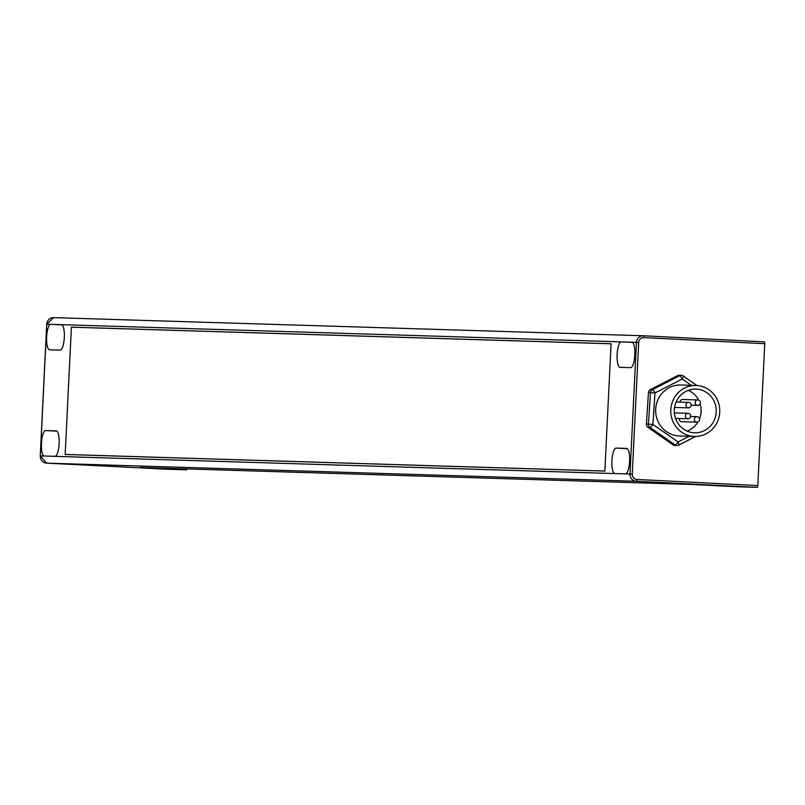 <?xml version="1.0" encoding="UTF-8"?>
<svg xmlns="http://www.w3.org/2000/svg" width="805" height="805" viewBox="0 0 805 805"><rect width="100%" height="100%" fill="white"/><g stroke="black" fill="none" stroke-linecap="round" stroke-linejoin="round"><path stroke-width="1.21" d="M691.314 484.419L738.034 486.784A1.821 0.503 -87.1 0 0 738.034 486.784L757.213 487.367A1.821 0.503 -87.1 0 0 757.807 485.566L636.886 479.468A5.102 4.9 -88.2 0 1 632.247 474.125L629.993 474.024A6.923 6.651 91.8 0 0 636.292 481.269L757.213 487.367M167.551 469.245L46.62 463.147L167.541 469.245A1.821 0.503 -87.1 0 0 167.551 469.245L186.73 469.828A1.821 0.503 -87.1 0 0 187.213 468.923M56.853 431.128L45.603 430.554A12.749 3.532 -87.1 0 0 41.447 443.153A12.749 3.532 -87.1 0 0 44.345 456.022A12.749 3.532 -87.1 0 0 44.355 456.022L40.32 455.902L46.76 324.214L50.806 324.335A12.749 3.532 -87.1 0 0 46.65 336.923A12.749 3.532 -87.1 0 0 49.538 349.803L60.154 350.125A12.749 3.532 -87.1 0 0 64.309 337.537A12.749 3.532 -87.1 0 0 61.422 324.667A12.749 3.532 -87.1 0 0 61.401 324.667L621.289 341.873A12.749 3.532 -87.1 0 0 617.133 354.462A12.749 3.532 -87.1 0 0 620.021 367.342A12.749 3.532 -87.1 0 0 620.041 367.342L630.647 367.664A12.749 3.532 -87.1 0 0 634.803 355.075A12.749 3.532 -87.1 0 0 631.905 342.195A12.749 3.532 -87.1 0 0 631.885 342.195L638.687 342.447A5.102 4.9 -88.2 0 1 643.829 337.597A1.821 0.503 -87.1 0 0 643.416 335.766L643.416 335.766A6.923 6.651 91.8 0 0 636.433 342.336L629.993 474.024L625.445 473.883A12.749 3.532 -87.1 0 0 629.601 461.295A12.749 3.532 -87.1 0 0 626.713 448.425A12.749 3.532 -87.1 0 0 626.692 448.425L626.733 448.425M45.603 430.554L56.249 430.886A12.749 3.532 -87.1 0 0 56.209 430.886M627.337 448.667L616.097 448.093A12.749 3.532 -87.1 0 0 611.941 460.681A12.749 3.532 -87.1 0 0 614.829 473.561A12.749 3.532 -87.1 0 0 614.849 473.561L54.961 456.344A12.749 3.532 -87.1 0 0 59.117 443.756A12.749 3.532 -87.1 0 0 56.229 430.886M616.097 448.093L626.692 448.425M71.393 327.152L611.086 343.745L604.857 471.066L65.165 454.473L71.393 327.152L73.245 327.253M643.829 337.597L764.75 343.695A1.821 0.503 -87.1 0 0 764.337 341.863L643.286 335.755L53.613 317.633A6.923 6.651 -88.2 0 1 53.744 317.633L643.165 335.755M62.045 324.908L50.806 324.335L61.442 324.667M632.539 342.437L621.289 341.873L631.925 342.206M625.445 473.883L614.849 473.561M54.961 456.344L44.355 456.022M738.034 486.784L691.213 484.419L140.181 467.484M647.934 427.354L649.947 427.415A3.643 0.855 -55.1 0 0 652.915 424.416L648.417 424.144A3.643 3.502 91.8 0 0 649.947 427.415L675.103 444.944A3.643 3.502 91.8 0 0 678.595 445.185A3.643 0.896 -117.1 0 0 678.716 445.165L678.716 445.165A3.643 0.896 -117.1 0 0 678.062 441.955A3.643 0.855 124.9 0 1 675.103 444.944L673.081 444.883L647.934 427.354A3.643 3.502 -88.2 0 1 646.395 424.084L648.458 392.609A3.643 3.502 -88.2 0 1 650.41 389.59L677.629 375.643A3.643 3.502 -88.2 0 1 679.279 375.271L681.302 375.331A3.643 3.502 91.8 0 0 679.651 375.704A3.643 0.896 62.9 0 1 682.197 379.004A3.643 0.855 -55.1 0 0 683.274 375.985A3.643 0.855 -55.1 0 0 683.143 375.945A3.643 3.502 91.8 0 0 681.302 375.331A3.643 3.643 0 0 1 683.274 375.985L696.919 385.504M689.171 436.26L678.062 441.955L652.915 424.416L654.978 392.951A3.643 0.896 -117.1 0 0 652.432 389.65A3.643 3.502 91.8 0 0 650.48 392.679L654.978 392.951L682.197 379.004L691.243 385.313M695.762 436.431L678.716 445.165A3.643 3.643 0 0 1 676.945 445.557L674.922 445.497A3.643 3.502 -88.2 0 1 673.081 444.883M694.494 436.431A25.498 24.492 -88.2 0 1 670.796 410.188A25.498 24.492 -88.2 0 1 696.063 385.464A25.498 24.492 -88.2 0 1 696.526 385.484A25.498 24.492 -88.2 0 1 719.75 411.939A25.498 24.492 -88.2 0 1 694.494 436.431L679.35 435.958A25.498 24.492 -88.2 0 1 655.652 409.725A25.498 24.492 -88.2 0 1 680.919 384.991A25.498 24.492 -88.2 0 1 681.382 385.011M688.154 413.317A2.727 2.626 -88.2 0 1 690.64 416.155A2.727 2.626 -88.2 0 1 687.933 418.781A2.727 2.626 -88.2 0 1 685.397 415.964A2.727 2.626 -88.2 0 1 688.154 413.317M697.915 399.954A2.727 2.626 -88.2 0 1 700.41 402.792A2.727 2.626 -88.2 0 1 697.704 405.418A2.727 2.626 -88.2 0 1 695.158 402.601A2.727 2.626 -88.2 0 1 697.915 399.954M680.014 402.138A2.727 2.626 -88.2 0 1 682.771 399.491M697.1 416.688A2.727 2.626 -88.2 0 1 699.585 419.526A2.727 2.626 -88.2 0 1 696.878 422.152A2.727 2.626 -88.2 0 1 694.343 419.335A2.727 2.626 -88.2 0 1 697.1 416.688M696.878 422.152L681.734 421.679A2.727 2.626 -88.2 0 1 679.229 418.509M688.688 402.409A2.727 2.626 -88.2 0 1 691.173 405.237A2.727 2.626 -88.2 0 1 688.466 407.863A2.727 2.626 -88.2 0 1 685.93 405.056A2.727 2.626 -88.2 0 1 688.688 402.409M696.345 389.117A21.856 21 91.8 0 0 695.953 389.097A21.856 21 91.8 0 0 674.288 410.298A21.856 21 91.8 0 0 694.604 432.788A21.856 21 91.8 0 0 716.259 411.798A21.856 21 91.8 0 0 696.345 389.117M687.078 431.078A21.856 21 91.8 0 0 697.985 421.931M699.525 418.801A21.856 21 91.8 0 0 700.159 403.848M698.629 400.095A21.856 21 91.8 0 0 688.335 390.345M65.175 454.443L604.857 471.036L611.086 343.785L71.403 327.192L65.175 454.443L67.026 454.533M764.75 343.695L757.807 485.566M46.76 324.214A6.923 6.651 -88.2 0 1 53.613 317.633L46.69 324.214L40.25 455.902L46.62 463.147L636.292 481.269A1.821 0.503 -87.1 0 0 636.886 479.468M139.899 467.474L186.73 469.828M46.62 463.147A6.923 6.651 -88.2 0 1 40.32 455.902M648.458 392.609L650.48 392.679L648.417 424.144L646.395 424.084M677.629 375.643L679.651 375.704L652.432 389.65L650.41 389.59M696.838 385.494L683.354 376.096M678.806 445.074L695.681 436.431M632.247 474.125L638.687 342.447M643.416 335.766L764.337 341.863M675.526 418.399L687.933 418.781M674.359 412.895L688.104 413.317M691.173 405.217L697.704 405.418M682.721 399.491L697.865 399.954M690.61 416.487L697.05 416.688M674.56 407.441L688.466 407.863M676.13 402.017L688.637 402.409M680.919 384.991L696.063 385.464M691.264 484.419L140.04 467.474"/></g></svg>
